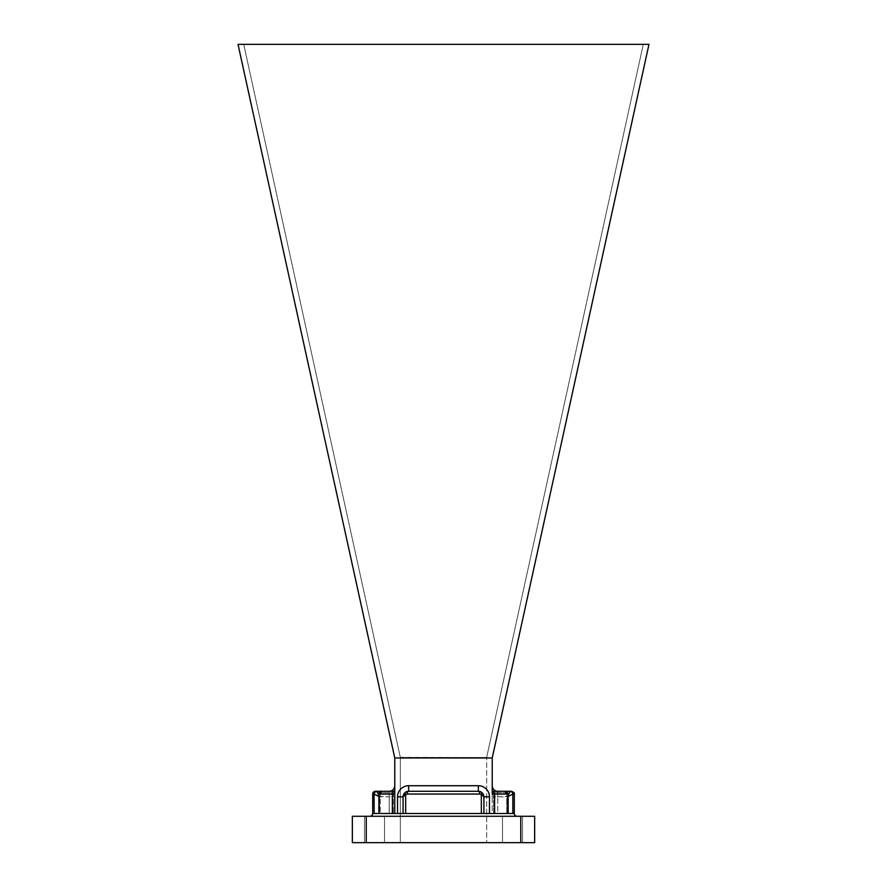 <?xml version="1.0" encoding="UTF-8"?>
<svg xmlns="http://www.w3.org/2000/svg" width="887" height="887" viewBox="0 0 887 887"><rect width="100%" height="100%" fill="white"/><g stroke="black" fill="none" stroke-linecap="round" stroke-linejoin="round"><path stroke-width="0.67" stroke-dasharray="4.43 3.33" d="M492.23 757.964L394.77 757.964L238.026 44.35L648.974 44.35L492.23 757.964L492.23 813.49L493.638 813.49L493.638 792.668L505.246 792.668L505.246 791.282L493.638 791.282L505.246 791.282L508.162 794.053L506.776 794.053L506.776 813.49L506.776 794.053L505.246 792.668L506.776 794.053L508.162 794.053L508.162 813.49L506.776 813.49L508.162 813.49M514.305 813.49L512.83 813.49L512.83 794.12L507.386 796.836L497.784 796.836L497.784 813.49L492.23 813.49L492.241 792.668L492.241 813.49L483.914 813.49L512.83 813.49L481.331 813.49L483.914 813.49L483.914 796.836L483.914 813.49L483.914 796.836L481.331 794.486A2.772 1.308 122.3 0 0 481.331 792.135L478.359 791.282L408.641 791.282L478.359 791.282L408.641 791.282L405.669 792.135L403.773 794.153L403.086 796.836L403.086 813.49L394.77 813.49L394.77 785.727L394.77 813.49L374.17 813.49L379.614 813.49L379.614 796.836L374.17 794.12A2.772 2.661 135 0 1 376.897 791.392L379.614 796.836L379.614 813.49L394.77 813.49L392.364 813.49L394.759 813.49L394.759 792.668L394.759 813.49L393.362 813.49L394.759 813.49L394.759 794.053L392.364 794.053L392.364 813.49L372.695 813.49M489.469 813.49L489.469 796.836L483.914 796.836A5.555 5.555 0 0 0 478.359 791.282A2.772 1.419 -90 0 1 479.789 794.053L481.331 794.486L481.331 813.49L392.364 813.49M369.912 816.273L517.088 816.273L369.912 816.273M384.492 816.273L384.492 842.65L364.502 842.65L384.492 842.65L364.502 842.65L384.492 842.65L384.492 816.273L364.502 816.273L364.502 842.65L364.502 816.273L384.492 816.273M522.498 816.273L522.498 842.65L502.508 842.65L522.498 842.65L502.508 842.65L522.498 842.65L522.498 816.273L502.508 816.273L502.508 842.65L502.508 816.273L522.498 816.273M512.83 813.49L507.386 813.49L507.386 796.836L510.103 791.392A2.772 2.661 45 0 1 512.83 794.12L512.941 794.053A2.772 2.728 90 0 0 510.225 791.282L497.784 791.282L497.784 796.836L508.162 796.448M378.838 796.448L389.216 796.836L389.216 813.49L389.216 791.282L375.467 791.282M376.775 791.282A2.772 2.728 -90 0 0 374.059 794.053L374.17 813.49M393.362 791.282L381.754 791.282L393.362 791.282L381.754 791.282L381.754 792.668L380.224 794.053L381.754 792.668L381.754 791.282L378.96 794.053L392.364 794.053L393.362 791.282A1.386 1.386 0 0 1 394.759 792.668A1.386 1.386 0 0 0 393.362 791.282A1.386 1.386 0 0 1 394.759 792.668L393.362 792.668L393.362 813.49L393.362 792.668L381.754 792.668L393.362 792.668L393.362 791.282A1.386 1.386 0 0 1 394.759 792.668L393.362 792.668L393.362 791.282M394.77 757.964L394.77 813.49L403.086 813.49L403.086 796.836L403.086 813.49M380.224 813.49L393.362 813.49L378.838 813.49L380.224 813.49L380.224 794.053L380.224 813.49M405.669 813.49L405.669 794.486L407.211 794.053A2.772 1.419 90 0 1 408.641 791.282A5.555 5.555 0 0 0 403.086 796.836L405.669 794.486A2.772 1.308 57.7 0 1 405.669 792.135M511.533 791.282L510.225 791.282M494.636 813.49L494.636 794.053L493.638 791.282L505.246 791.282L505.246 792.668L493.638 792.668L493.638 813.49L492.241 813.49L494.636 813.49L492.241 813.49L492.241 794.053L508.04 794.053L508.04 813.49M534.65 816.273L520.758 816.273L520.758 842.65L534.65 842.65L534.65 816.273M366.242 816.273L352.35 816.273L352.35 842.65L366.242 842.65L366.242 816.273L520.758 816.273M366.242 842.65L520.758 842.65M486.675 842.65L400.325 842.65L486.675 842.65L486.675 757.354L486.675 842.65M486.675 757.476L400.325 757.476L400.325 842.65L400.325 757.354L486.675 757.476M243.714 44.35L643.286 44.35L243.714 44.35L400.325 757.354L243.714 44.35M508.162 795.284L507.386 796.836L507.386 813.49L497.784 813.49L497.784 796.836L492.23 796.836L492.23 785.727L492.23 796.836L497.784 796.836L497.784 791.282A5.555 5.555 0 0 1 492.23 785.727A5.555 5.555 0 0 0 497.784 791.282M643.286 44.35L486.675 757.354L643.286 44.35M506.776 813.49L493.638 813.49L506.776 813.49M378.96 813.49L378.838 794.053L380.224 794.053L378.96 794.053M489.469 796.836A11.11 11.11 0 0 0 478.359 785.727L478.359 791.282A5.555 5.555 0 0 1 483.914 796.836L483.227 794.153L481.331 792.135M478.359 791.282A5.555 5.555 0 0 1 479.9 791.492A5.555 5.555 0 0 0 478.359 791.282M483.227 794.153L483.87 796.094M378.838 795.284L379.614 796.836L394.759 796.836L389.216 796.836L389.216 791.282A5.555 5.555 0 0 0 394.77 785.727A5.555 5.555 0 0 1 389.216 791.282M492.241 792.668A1.386 1.386 0 0 1 493.638 791.282A1.386 1.386 0 0 0 492.241 792.668A1.386 1.386 0 0 1 493.638 791.282A1.386 1.386 0 0 0 492.241 792.668L493.638 792.668L492.241 792.668M512.941 794.053L514.305 794.053M372.695 794.053L374.059 794.053M407.211 794.053L479.789 794.053M397.531 796.836A11.11 11.11 0 0 1 408.641 785.727L408.641 791.282A5.555 5.555 0 0 0 403.086 796.836L397.531 796.836L397.531 813.49M478.359 785.727L408.641 785.727M493.638 792.668L493.638 791.282L493.638 792.668M403.773 794.153L403.13 796.094M381.754 791.282L378.838 794.053L378.838 813.49M508.162 794.053C508.573 792.867 507.597 791.936 505.246 791.282"/><path stroke-width="1.33" d="M492.23 757.964L648.974 44.35L238.026 44.35L394.77 757.964L492.23 757.964L492.241 792.668A1.386 1.386 0 0 1 493.638 791.282L505.246 791.282L508.162 794.053L508.162 813.49M372.695 813.49L374.17 813.49L374.059 794.053L372.695 794.053L372.695 813.49A2.772 2.772 0 0 1 369.912 816.273M492.23 785.727A5.555 5.555 0 0 0 497.784 791.282L510.225 791.282A2.772 2.728 90 0 1 512.941 794.053L514.305 794.053L514.305 813.49A2.772 2.772 0 0 0 517.088 816.273M372.695 794.053A2.772 2.772 0 0 1 375.467 791.282L389.216 791.282A5.555 5.555 0 0 0 394.77 785.727M381.754 791.282L378.838 794.053C378.427 792.867 379.403 791.936 381.754 791.282L393.362 791.282L392.364 794.053L378.96 794.053L378.96 813.49L514.305 813.49M403.086 813.49L403.086 796.836A5.555 5.555 0 0 1 408.641 791.282A2.772 1.419 90 0 0 407.211 794.053L405.669 794.486A2.772 1.308 -122.3 0 1 405.669 792.135L408.641 791.282L478.359 791.282L481.331 792.135L483.227 794.153L483.914 796.836L483.914 813.49L481.331 813.49L481.331 794.486L479.789 794.053A2.772 1.419 -90 0 0 478.359 791.282L478.359 785.727A11.11 11.11 0 0 1 489.469 796.836L489.469 813.49M394.77 757.964L394.77 813.49L394.759 792.668L394.759 794.053L392.364 794.053L392.364 813.49M374.059 794.053A2.772 2.728 -90 0 1 376.775 791.282L378.838 795.284M512.941 794.053L512.83 794.12A2.772 2.661 -135 0 0 510.103 791.392L511.533 791.282C513.883 792.335 514.804 793.266 514.305 794.053M352.35 816.273L366.242 816.273L366.242 842.65L352.35 842.65L352.35 816.273M520.758 816.273L534.65 816.273L534.65 842.65L520.758 842.65L520.758 816.273L366.242 816.273M520.758 842.65L366.242 842.65M374.17 813.49L378.96 813.49M508.04 813.49L508.04 794.053L505.246 791.282M493.638 791.282L494.636 794.053L494.636 813.49M492.241 792.668L492.241 794.053L508.162 794.053M507.386 796.836L512.83 794.12L512.83 813.49M508.162 795.284L510.225 791.282M397.531 813.49L397.531 796.836L403.086 796.836L405.669 794.486L405.669 813.49M397.531 796.836A11.11 11.11 0 0 1 408.641 785.727L408.641 791.282A5.555 5.555 0 0 0 403.086 796.836L403.773 794.153L405.669 792.135M481.331 792.135A2.772 1.308 -57.7 0 1 481.331 794.486L483.914 796.836A5.555 5.555 0 0 0 483.227 794.153A5.555 5.555 0 0 1 483.914 796.836L489.469 796.836M479.9 791.492A5.555 5.555 0 0 1 483.227 794.153A5.555 5.555 0 0 0 479.9 791.492M376.775 791.282L376.897 791.392A2.772 2.661 -45 0 0 374.17 794.12L379.614 796.836M394.759 792.668A1.386 1.386 0 0 0 393.362 791.282M479.789 794.053L407.211 794.053M408.641 785.727L478.359 785.727M378.838 813.49L378.96 794.053M403.773 794.153L403.13 796.094M483.87 796.094L483.227 794.153"/></g></svg>
